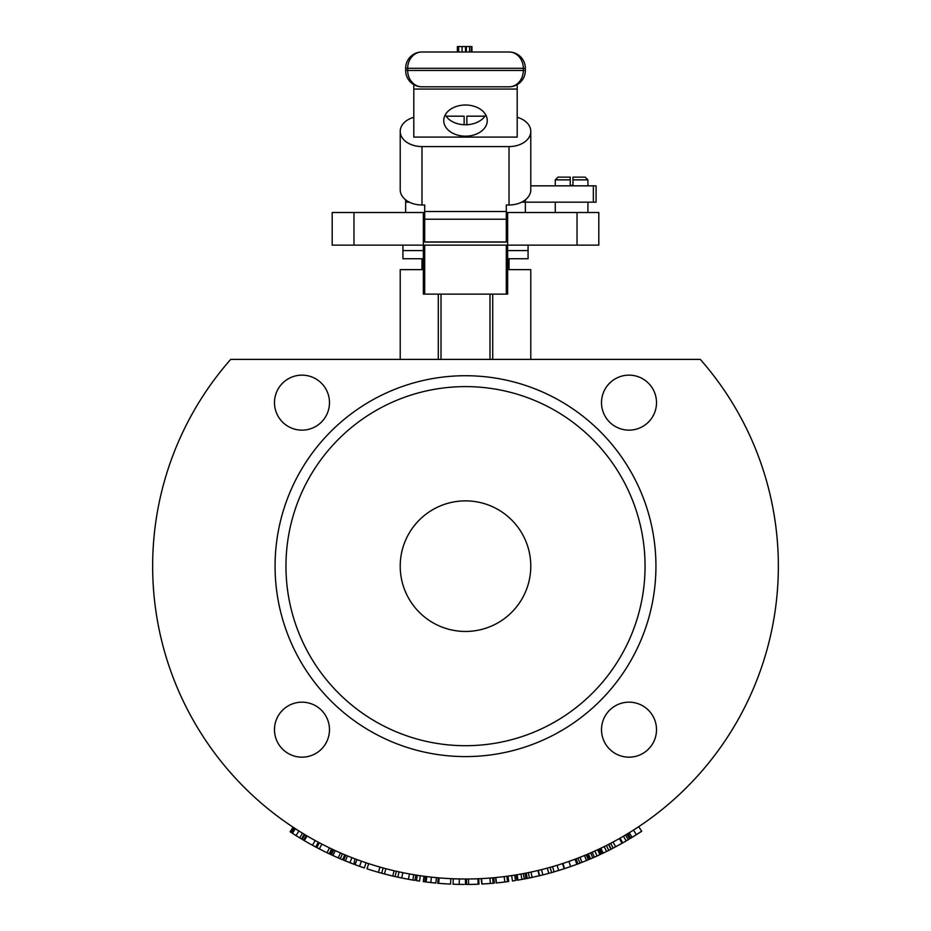 <?xml version="1.0" encoding="UTF-8"?>
<svg xmlns="http://www.w3.org/2000/svg" width="931" height="931" viewBox="0 0 931 931"><rect width="100%" height="100%" fill="white"/><g stroke="black" fill="none" stroke-linecap="round" stroke-linejoin="round"><path stroke-width="1.4" d="M530.786 359.401L530.786 269.629L507.663 269.629M423.337 269.629L400.214 269.629L400.214 359.401M506.301 212.501L507.663 212.501L507.663 245.144L423.337 245.144L423.337 212.501L424.699 212.501M507.663 212.501L598.808 212.501L598.808 245.144L507.663 245.144L507.663 294.115L423.337 294.115L423.337 245.144L332.192 245.144L332.192 212.501L423.337 212.501M492.708 359.401L492.708 294.115M438.292 359.401L438.292 294.115M700.298 359.401L230.702 359.401A312.851 312.851 0 0 0 249.008 792.002A312.851 312.851 0 0 0 681.992 792.002A312.851 312.851 0 0 0 700.298 359.401M294.324 834.502L293.672 834.095M294.184 834.409L301.493 838.947L299.689 837.842L302.505 833.198L304.297 834.281L301.493 838.947M295.837 829.009L300.655 832.058M296.023 829.125L297.117 829.824M291.24 832.512L294.149 827.915M294.592 834.676L297.385 836.434M297.978 836.806L299.188 837.539M293.125 827.24L290.123 831.779A318.297 318.297 0 0 0 290.239 831.86L293.242 827.31L295.348 828.695L292.392 833.257L296.035 835.584L298.932 830.987L300.713 832.093M304.041 834.129L302.54 833.222M295.348 828.695L296.745 829.591M297.175 829.87L298.932 830.987M304.949 834.665L302.156 839.343A318.297 318.297 0 0 0 303.576 840.181L306.346 835.503L307.044 835.91L304.286 840.6A318.297 318.297 0 0 0 312.513 845.267L315.12 840.495L319.368 842.776L316.819 847.594A318.297 318.297 0 0 0 319.38 848.932L327.049 852.761A318.297 318.297 0 0 0 329.213 853.797L331.552 848.886M329.423 847.862L327.049 852.761M321.882 844.091L319.38 848.932M333.647 855.857L331.436 854.844L333.729 849.91L336.952 851.376M337.115 851.446L336.254 851.062M337.86 851.784L338.512 852.074M338.872 852.237L340.071 852.761M331.995 855.1L338.267 857.917A318.297 318.297 0 0 0 342.643 859.779L344.738 854.763M342.41 853.774L340.269 858.778M337.709 851.714L340.443 852.924L338.267 857.917M369.944 869.763L377.253 871.975M368.862 869.426L369.642 869.67M367.768 869.077L368.723 869.379M372.959 870.694L369.584 869.659M370.899 870.066L373.948 870.997M367.78 863.351L368.688 863.654L367.012 868.832A318.297 318.297 0 0 0 381.687 873.22A318.297 318.297 0 0 0 384.48 873.965L392.801 876.036A318.297 318.297 0 0 0 395.14 876.571L395.675 876.699M377.625 866.412L375.1 865.667M379.929 867.075L378.44 872.312M426.386 882.041L435.871 883.065L436.371 877.654L434.474 877.468M424.85 881.843L425.432 876.432M431.262 882.6L432.81 882.763M433.59 882.844L434.684 882.96M428.109 882.251L428.83 882.332M430.32 882.495L431.134 882.588M428.435 876.804L426.91 876.618M430.273 877.014L430.878 877.083M427.678 876.711L428.749 876.839L427.678 876.711M429.04 876.874L433.869 877.409M468.479 878.992L468.677 884.438A318.297 318.297 0 0 0 478.127 884.194L477.906 878.759L478.72 878.724L478.953 884.171L477.801 884.217M496.933 882.891A318.297 318.297 0 0 0 498.783 882.704A318.297 318.297 0 0 0 504.835 882.006A318.297 318.297 0 0 0 508.722 881.506L507.977 876.118M495.606 877.561L496.13 882.972A318.297 318.297 0 0 0 496.316 882.949L495.792 877.537L496.502 882.937L504.835 882.006L504.171 876.606M506.86 876.257L507.581 881.657L505.894 881.878M516.158 874.884L517.042 880.249A318.297 318.297 0 0 0 517.159 880.226L517.997 880.086A318.297 318.297 0 0 0 524.316 878.969L523.385 879.143M522.756 879.26L519.51 879.83M523.315 873.615L524.316 878.969A318.297 318.297 0 0 0 525.945 878.655L525.142 873.266M517.031 874.733L516.274 874.861L517.159 880.226L521.488 879.492M520.953 874.058L521.907 879.411M517.101 874.721L517.997 880.086M530.158 877.817L529.343 877.98L530.158 877.817M532.846 877.246L531.659 877.502M530.961 877.642L530.309 877.782M528.587 878.131L527.004 878.457A318.297 318.297 0 0 0 527.26 878.399L539.258 875.78A318.297 318.297 0 0 0 539.596 875.71A318.297 318.297 0 0 0 542.843 874.907L548.766 873.359A318.297 318.297 0 0 0 551.618 872.58A318.297 318.297 0 0 0 554.096 871.87L552.572 866.645L554.143 866.191M527.307 878.387L525.771 873.15M537.618 876.176L536.663 876.397M527.377 872.824L529.471 872.394M529.751 872.347L535.709 871.032M527.074 872.894L526.213 873.057L527.26 878.399L523.466 879.132M535.628 871.044L534.708 871.253M534.103 871.393L531.019 872.068M536.617 870.822L538.002 870.497L539.258 875.78M538.002 870.497L536.675 870.799M543.634 869.1L544.798 868.798M549.15 873.266L547.614 873.674M547.277 873.767L543.692 874.698M544.519 874.488L543.169 874.826M538.327 870.415L539.596 875.71M550.14 867.343L551.618 872.58M547.347 868.111L548.766 873.359M541.528 869.635L542.843 874.907M568.166 861.687L566.595 862.222M566.479 862.269L572.635 860.093M569.528 861.21L571.448 860.523L569.528 861.21M564.896 868.53L575.3 864.911M562.929 863.456L564.163 863.049L562.929 863.456L564.617 868.623A318.297 318.297 0 0 1 564.186 868.763L553.922 871.916M565.28 862.665L568.969 861.408L570.633 866.586M573.764 859.674L574.974 859.232L576.871 864.329A318.297 318.297 0 0 0 577.988 863.91L587.822 860.011M569.912 861.07L570.552 860.849M599.541 848.839L601.868 853.762A318.297 318.297 0 0 0 601.985 853.704L606.605 851.469A318.297 318.297 0 0 0 608.793 850.375L611.004 849.247A318.297 318.297 0 0 0 611.236 849.119L622.862 842.823M606.349 845.511L608.793 850.375M601.985 853.704L599.645 848.793L604.196 846.593L606.605 851.469M613.855 847.757L613.122 848.141L613.855 847.757M616.287 846.465L615.216 847.035M614.588 847.373L613.995 847.687M621.012 843.87L619.452 844.743M612.447 848.502L611.283 849.095M620.57 844.114L619.732 844.58M609.793 843.742L611.714 842.741M611.946 842.613L617.334 839.692M609.537 843.882L608.746 844.289L611.236 849.119M615.891 840.495L613.098 842.008M608.513 844.405L611.004 849.247M618.114 839.262L619.371 838.552L622.048 843.288L622.746 842.892A318.297 318.297 0 0 0 628.297 839.669L627.459 840.158M619.371 838.552L618.172 839.227M631.183 837.923L641.715 831.22L638.701 826.693L636.618 828.066M632.894 836.876L631.66 837.632M638.713 833.187L639.655 832.582M636.164 834.828L637.886 833.722M631.718 837.597L632.801 836.934M641.599 831.302L640.481 832.035M639.737 832.523L637.013 834.281M632.882 836.888L634.907 835.619M636.885 834.362L634.011 836.178M630.846 838.133L627.552 833.769L630.834 831.755M631.288 831.476L635.908 828.52M628.064 833.454L630.59 838.284M635.989 828.474L634.023 829.742M632.452 830.743L630.403 832.023M636.781 827.962L638.585 826.763M632.254 830.859L632.952 830.429M639.225 832.861L640.703 831.895M632.265 837.272L632.964 836.829M635.559 835.212L636.56 834.572M632.172 837.318L630.624 838.272M633.871 829.835L634.581 829.381M634.895 829.172L634.081 829.707M596.282 856.345L600.646 854.332M594.793 851.039L595.77 850.597L594.793 851.039M594.257 857.242L595.584 856.66M587.17 854.379L589.288 859.394A318.297 318.297 0 0 0 592.768 857.905L593.675 857.498M562.382 869.345A318.297 318.297 0 0 0 563.092 869.123M558.146 870.671L560.241 870.02M555.691 871.404L556.284 871.23M561.428 863.945L562.499 863.596L561.556 863.898L562.499 863.596L564.186 868.763M556.563 865.458L560.718 864.166M560.031 864.387L559.426 864.573M552.572 866.645L554.015 866.226M503.846 882.134L507.209 881.704M499.412 882.635L503.345 882.192M504.974 881.994L503.892 882.123L504.974 881.994M503.264 882.204L503.892 882.123M497.014 882.891L499.633 882.611M499.982 882.576L501.157 882.448M454.177 884.252L455.41 884.287M454.084 878.806L453.269 878.771L453.06 884.206L459.239 884.392L454.782 884.264M424.001 876.246L423.279 881.634A318.297 318.297 0 0 0 424.408 881.785M409.233 879.434L414.958 880.412L415.82 875.035L413.387 874.64M407.673 879.155L408.604 879.318M400.295 872.138L402.832 872.673L401.738 878.003L397.863 877.177L408.476 879.295A318.297 318.297 0 0 0 412.864 880.063L410.501 879.667M398.177 877.246L395.314 876.618M403.402 878.329L404.985 878.643M394.942 876.525L399.166 877.468M403.821 872.871L405.625 873.231M400.307 872.138L401.901 872.475M395.14 876.571L396.338 871.265L399.027 871.87L397.863 877.177M386.982 874.616L385.795 874.314L386.982 874.616M385.725 874.29L384.934 874.081M387.308 874.698L392.382 875.943M388.122 874.896L385.934 874.349M382.688 873.487L387.459 874.733M361.193 866.877L361.961 867.133M355.351 864.783L356.294 865.132M357.132 865.434L361.007 866.808M360.623 866.68L357.655 865.621M364.265 862.176L366.989 863.095M327.537 852.994L330.04 854.192L332.355 849.258L331.483 848.851L332.355 849.258M323.104 850.818A318.297 318.297 0 0 0 325.303 851.912L327.13 852.796M318.868 848.665L320.532 849.514A318.297 318.297 0 0 0 320.613 849.561L311.804 844.883M312.001 844.987L312.851 845.453M313.375 845.744L316.075 847.198M316.226 847.28L312.42 845.22M299.014 837.435L300.178 838.144M297.292 836.375L297.92 836.76M290.239 831.86L291.391 832.605M292.125 833.082L295.069 834.967M298.967 837.411L296.942 836.154M296.442 835.84L297.792 836.678M302.691 833.303L303.518 833.815M293.277 827.345L294.08 827.868M304.926 840.984L309.976 843.87M303.576 840.181L304.402 840.67M308.091 842.799L306.066 841.647M338.849 852.226L339.501 852.517M338.395 852.028L340.129 852.796M335.637 856.753L333.112 855.612M338.43 857.986L341.13 859.15M334.217 856.113L335.346 856.625M337.848 857.73L338.581 858.056M334.229 850.131L333.123 849.619L330.819 854.553L331.436 854.844M337.732 851.725L340.164 852.808M341.316 853.308L340.42 852.924M349.975 862.746L351.685 863.409M352.29 863.642L353.082 863.933M343.655 860.209L345.738 855.182L347.449 855.88L345.401 860.919L343.655 860.209L353.792 864.201A318.297 318.297 0 0 0 354.001 864.282M351.883 857.649L353.861 858.417M355.002 858.848L353.896 864.247M354.327 858.591L355.712 859.115M347.449 855.88L349.078 856.543M349.625 856.764L351.918 857.66L349.951 862.734M417.297 875.268L416.46 880.645A318.297 318.297 0 0 0 419.532 881.11L420.323 875.734M438.21 877.817L437.733 883.24A318.297 318.297 0 0 0 438.652 883.321A318.297 318.297 0 0 0 450.581 884.101L450.825 878.666M472.843 884.369L477.009 884.241M477.812 884.217L478.953 884.171M466.547 879.004L467.676 879.004L466.547 879.004L466.571 884.45L472.773 884.369L468.095 884.438M481.932 884.031L481.152 878.62L481.839 884.031L490.625 883.461M491.417 883.391L492.546 883.298M486.238 883.775L488.414 883.624M481.56 878.596L482.014 884.019L490.381 883.472A318.297 318.297 0 0 0 493.127 883.251A318.297 318.297 0 0 0 494.268 883.147L493.779 877.724M528.075 878.236L527.179 878.422M530.554 877.735L532.66 877.281M528.005 878.259L530.111 877.828M524.909 873.313L525.957 873.115M536.931 876.327A318.297 318.297 0 0 0 537.85 876.118M574.904 865.062L575.661 864.783A318.297 318.297 0 0 1 574.869 865.074M575.986 864.655L574.962 865.039L575.986 864.655M618.347 839.122L619.034 838.738M619.429 838.517L620.058 838.168L622.746 842.892M626.935 840.472L624.084 842.136M625.516 834.991L628.297 839.669A318.297 318.297 0 0 0 629.705 838.819L626.9 834.164M622.001 843.311L625.807 841.135M623.433 836.213L626.179 840.914M619.324 838.575L619.999 838.203M596.166 856.392L595.2 856.823M594.478 857.148L592.896 857.847M591.627 852.459L590.591 852.912L592.186 852.214L594.385 857.183L592.768 857.905L590.696 852.866M590.591 852.912L592.977 851.853M598.97 855.112L598.365 855.391M591.976 858.242L590.801 858.754M596.748 856.124L594.385 857.183M596.55 850.236L598.773 849.2L601.089 854.123L598.68 855.252M588.38 853.867L590.522 858.871M596.224 850.387L594.281 851.271M596.69 850.178L597.597 849.759M598.773 849.2L597.621 849.735L599.925 854.67M577.988 863.91L576.068 858.824L577.814 858.149L580.153 863.084M578.128 863.863L579.676 863.27M576.068 858.824L578.756 857.788M578.977 857.707L582.597 856.264M579.152 857.637L582.259 856.404M585.832 854.937L584.47 855.508L586.181 854.798L588.276 859.813M582.806 856.183L584.47 855.508L586.53 860.535M511.654 875.582L512.457 880.97A318.297 318.297 0 0 0 515.53 880.493L514.68 875.117M484.295 883.891A318.297 318.297 0 0 0 490.381 883.472L489.95 878.049M492.662 877.828L493.127 883.251M456.551 878.876L457.447 878.911M457.808 878.911L460.892 878.98M459.309 884.392L464.057 884.45M461.264 878.98L462.195 878.992M455.189 878.841L463.533 879.004M464.325 879.004L465.442 879.004L465.442 884.45M453.269 878.771L454.398 878.817M441.736 883.566L449.359 884.043M446.182 883.868L448.148 883.973M440.584 883.472L441.41 883.542M439.455 883.379L440.456 883.461M444.878 883.787L441.375 883.531M442.714 883.635L445.902 883.845M439.118 877.898L438.652 883.321M445.751 878.387L448.439 878.538M405.171 878.678L404.205 878.492M404.426 872.987L405.253 873.15M406.905 873.476L409.372 873.93M413.76 874.698L412.864 880.063M402.832 872.673L405.474 873.197M406.16 873.325L409.442 873.941L408.476 879.295M383.118 867.971L381.687 873.22M394.034 870.741L392.801 876.036M385.865 868.704L384.48 873.965M360.425 866.61L361.449 866.959M362.171 867.215L363.218 867.576M356.992 865.376L357.644 865.621M359.087 866.133L359.855 866.4M356.887 865.341L355.956 865.004M357.108 859.627L355.398 858.999L356.969 859.581L355.083 864.69L359.564 866.307L364.358 867.948L366.081 862.793M360.274 860.779L360.856 860.989M357.83 859.895L358.842 860.267L357.83 859.895M359.098 860.36L363.707 861.99M356.969 859.581L358.563 860.163M400.214 566.153A65.286 65.286 0 0 1 465.5 500.866A65.286 65.286 0 0 1 530.786 566.153A65.286 65.286 0 0 1 465.5 631.451A65.286 65.286 0 0 1 400.214 566.153M656.506 729.671A27.488 27.488 0 0 1 615.263 753.482A27.488 27.488 0 0 1 615.263 705.861A27.488 27.488 0 0 1 656.506 729.671M329.481 402.646A27.488 27.488 0 0 1 288.238 426.456A27.488 27.488 0 0 1 288.238 378.836A27.488 27.488 0 0 1 329.481 402.646M656.506 402.646A27.488 27.488 0 0 1 615.263 426.456A27.488 27.488 0 0 1 615.263 378.836A27.488 27.488 0 0 1 656.506 402.646M329.481 729.671A27.488 27.488 0 0 1 288.238 753.482A27.488 27.488 0 0 1 288.238 705.861A27.488 27.488 0 0 1 329.481 729.671M645.055 566.153A179.555 179.555 0 0 1 375.728 721.653A179.555 179.555 0 0 1 375.728 410.664A179.555 179.555 0 0 1 645.055 566.153M655.936 566.153A190.436 190.436 0 0 1 370.282 731.079A190.436 190.436 0 0 1 370.282 401.238A190.436 190.436 0 0 1 655.936 566.153M572.961 179.858L587.915 179.858L585.203 177.134L572.961 177.134L572.961 185.292L570.238 185.292L570.238 177.134L557.995 177.134L555.272 179.858L570.238 179.858M421.976 86.816A16.327 14.279 -90 0 1 407.685 70.488L405.648 70.488A16.327 16.327 0 0 0 421.976 86.816L509.024 86.816A16.327 16.327 0 0 0 525.352 70.488L525.352 68.312A16.327 16.327 0 0 0 509.024 51.996A16.327 14.279 90 0 1 523.315 68.312L525.352 68.312M525.352 70.488L523.315 70.488A16.327 14.279 90 0 1 509.024 86.816M405.648 68.312L407.685 68.312A16.327 14.279 -90 0 1 421.976 51.996A16.327 16.327 0 0 0 405.648 68.312L405.648 70.488M509.024 51.996L421.976 51.996M469.573 51.996L469.573 46.55L471.947 46.55L471.947 51.996M471.784 51.996L471.784 46.55M471.54 51.996L471.54 46.55M471.319 51.996L471.319 46.55M471.505 51.996L471.505 46.55M457.365 51.996L457.365 46.55L466.338 46.55L466.338 51.996M465.395 46.55L469.934 46.55M465.5 105.017A21.762 15.571 0 0 1 487.262 120.588A21.762 15.571 0 0 1 465.5 136.17A21.762 15.571 0 0 1 443.738 120.588A21.762 15.571 0 0 1 465.5 105.017M445.251 114.885A21.762 15.571 180 0 0 465.5 124.766A21.762 15.571 180 0 0 485.749 114.885M521.674 202.155L525.352 202.155L525.352 199.839M405.648 199.839L405.648 202.155L409.326 202.155M530.786 185.839L596.084 185.839L596.084 202.155L525.352 202.155L525.352 212.501M517.194 84.628L517.194 137.09L413.806 137.09L413.806 84.628M528.075 245.144L528.075 250.579L507.663 250.579L528.075 250.579L528.075 258.748L507.663 258.748M423.337 258.748L402.925 258.748L402.925 250.579L423.337 250.579L402.925 250.579L402.925 245.144M530.786 131.387L530.786 189.784A21.762 15.199 180 0 1 509.024 204.995L506.301 204.995L506.301 242.06L424.699 242.06L424.699 204.995L421.976 204.995A21.762 15.199 180 0 1 400.214 189.784L400.214 131.387A21.762 15.199 0 0 0 421.976 146.586L509.024 146.586A21.762 15.199 0 0 0 530.786 131.387A21.762 15.199 0 0 0 517.194 117.294M506.301 241.932L424.699 241.932M464.138 124.731L464.138 116.177L446.054 116.177M484.946 116.177L466.862 116.177L466.862 124.731M413.806 117.294A21.762 15.199 0 0 0 400.214 131.387M577.034 212.501L577.034 245.144M353.966 212.501L353.966 245.144M424.711 245.144L424.711 294.115M506.289 245.144L506.289 294.115M489.985 359.401L489.985 294.115M441.015 359.401L441.015 294.115M335.241 850.597L332.972 855.554M431.414 877.142L430.82 882.553M426.77 876.606L426.095 882.006M530.984 872.079L532.125 877.398M528.342 872.638L529.436 877.968M600.821 848.234L603.172 853.133M613.063 842.02L615.635 846.814M610.678 843.288L613.203 848.106M633.464 830.103L636.385 834.688M629.251 832.733L632.091 837.365M557.087 865.306L558.681 870.508M318.286 842.206L315.725 847.012M594.839 851.027L597.085 855.973M580.001 857.3L581.991 862.362M459.344 878.945L459.239 884.392M361.368 861.175L359.564 866.307M407.685 70.488L407.685 68.312L523.315 68.312L523.315 70.488L407.685 70.488M458.646 51.996L458.646 46.55M462.067 51.996L462.067 46.55M465.535 51.996L465.535 46.55M413.806 89.05L517.194 89.05M593.361 202.155L593.361 185.839M506.301 219.227L424.699 219.227M506.301 211.5L424.699 211.5M421.976 146.586L421.976 204.995M509.024 146.586L509.024 204.995M587.915 212.501L587.915 202.155M587.915 185.839L587.915 179.858M555.272 212.501L555.272 202.155M555.272 185.839L555.272 179.858M509.024 269.629L509.024 258.748M421.976 269.629L421.976 258.748M405.648 202.155L405.648 212.501"/></g></svg>
